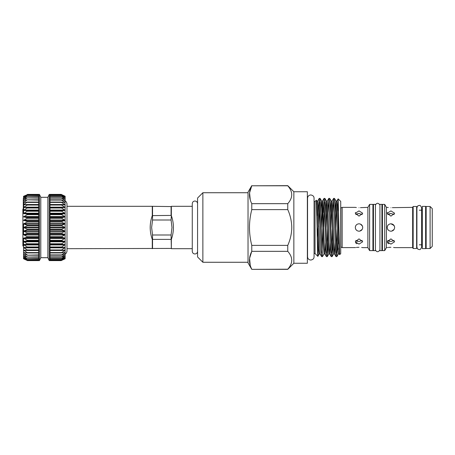 <?xml version="1.0" encoding="UTF-8"?>
<svg xmlns="http://www.w3.org/2000/svg" width="455" height="455" viewBox="0 0 455 455"><rect width="100%" height="100%" fill="white"/><g stroke="black" fill="none" stroke-linecap="round" stroke-linejoin="round"><path stroke-width="0.68" d="M425.63 248.623L422.32 248.623L422.32 206.377L425.63 206.377L425.63 248.623M381.921 204.363L381.921 250.637L379.936 250.637L379.936 204.363L381.921 204.363M375.432 204.363L375.432 250.637L373.447 250.637L373.447 204.363L375.432 204.363M192.272 248.692L171.347 248.692L171.347 239.387L152.277 239.387C149.502 231.464 149.502 223.536 152.277 215.613L152.277 206.308L66.982 206.308M192.272 206.308L171.347 206.308L171.347 215.613C174.117 223.536 174.117 231.464 171.347 239.387M171.347 248.692L171.08 235.002L152.539 235.002L151.629 227.5L152.539 219.998L171.08 219.998L171.99 227.5L171.08 235.002M152.277 215.613L171.08 215.42L171.08 206.576L152.277 206.308M152.539 219.998L152.539 206.576M171.08 248.424L66.982 248.692M65.128 206.189L65.128 204.767L65.128 207.406L61.163 204.807L64.894 204.852M64.894 200.456L65.128 204.767L61.163 202.162L65.128 202.429L65.128 201.133L64.894 202.486L61.163 199.859L65.128 200.433L61.163 197.931L65.128 198.801L61.163 196.401L65.128 197.555L61.163 195.292L65.128 196.719L61.163 194.621L65.128 196.298L61.158 194.393L50.033 194.512M65.128 210.324L65.128 220.294L61.163 218.042L65.128 216.807L61.163 214.424L65.128 213.475L61.163 210.978L65.128 210.324L61.163 207.759L65.128 207.406L65.128 223.871L61.163 221.79L65.128 220.294M65.128 247.594L61.163 247.304L65.128 244.676L65.128 250.233L61.163 250.25L65.128 247.594L65.128 258.758L61.158 260.607L64.826 258.827M47.877 197.305L47.877 257.695L40.796 257.695L40.796 197.305L47.877 197.305L49.237 194.393L61.158 194.393L65.128 196.242L65.128 200.433M50.033 194.393L50.033 195.28L61.425 195.343M50.033 210.978L50.033 260.607L61.158 260.607M61.163 225.612L65.128 223.871L65.128 227.5L61.163 225.612M61.163 229.462L65.128 227.5L65.128 231.129L61.163 229.462M61.163 233.284L65.128 231.129L65.128 234.706L61.163 233.284M61.163 237.032L65.128 234.706L65.128 238.192L61.163 237.032M61.163 240.649L65.128 238.192L65.128 241.525L61.163 240.649M61.163 244.085L65.128 241.525L65.128 244.676L61.163 244.085M64.894 252.514L65.128 253.867L65.128 252.57L61.163 252.889L64.894 250.483L50.033 250.483M64.894 254.544L61.163 255.181L64.894 252.809L62.477 252.809M64.894 256.205L61.163 257.103L64.894 254.789L63.609 254.789M64.894 257.479L61.163 258.622L64.894 256.398L64.138 256.398M64.894 258.349L61.163 259.725L64.456 257.621M50.033 260.391L61.163 260.391L64.667 258.434M49.237 194.393L49.237 260.607L50.033 260.607M50.033 195.28L50.033 210.944M47.877 257.695L49.237 260.607M40.796 197.305L39.437 194.393L39.437 260.607L40.796 257.695M39.437 260.607L38.641 260.607L38.641 194.393L39.437 194.393M23.279 198.374L23.546 198.801L23.546 196.298L27.255 194.706L23.546 196.714L27.255 195.343L23.546 197.55L27.255 196.418L23.546 198.789L27.255 197.908L23.546 200.422L27.255 199.802L23.546 202.418L27.255 202.065L23.546 204.75L27.255 204.676L27.255 205.051L23.546 207.395L27.255 207.594L27.255 208.009L23.546 210.307L27.255 210.784L27.255 211.234L23.546 213.452L27.255 214.197L27.255 214.675L23.546 216.79L27.255 217.791L27.255 218.286L23.546 220.271L27.255 221.517L27.255 222.029L23.546 223.854L27.255 225.322L27.255 225.839L23.546 227.483L27.255 229.161L27.255 229.678L23.546 231.112L27.255 232.971L27.255 233.483L23.546 234.689L27.255 236.714L27.255 237.209L23.546 238.175L27.255 240.325L27.255 240.803L23.546 241.508L27.255 243.766L27.255 244.216L23.546 244.659L27.255 246.991L27.255 247.406L23.546 247.577L27.255 249.949L27.255 250.324L23.546 250.222L27.255 252.599L27.255 252.935L23.546 252.559L27.255 254.914L23.546 254.561L27.255 256.859L23.546 256.193L27.255 258.582L23.546 257.439L27.255 259.657L23.546 258.281L27.255 260.294L23.546 258.702L27.255 260.488L38.641 260.488M23.279 198.414L23.785 200.456M23.546 213.475L23.785 202.486M23.546 234.689L23.546 223.871M38.641 260.607L27.516 260.607L23.546 258.758L23.546 238.192M23.546 244.676L23.546 246.53L22.881 245.871L22.881 209.129L23.216 208.799L23.478 209.431M22.881 232.005L22.881 222.995M202.867 192.732L197.567 198.033L197.567 256.967L202.867 262.268L202.867 192.732L248.026 192.732M359.012 231.208C361.264 230.986 362.498 229.752 362.72 227.5C362.498 225.248 361.264 224.014 359.012 223.792C356.76 224.008 355.526 225.248 355.304 227.5C355.52 229.752 356.754 230.986 359.012 231.208L359.604 231.163M359.763 231.134L362.203 229.388M355.583 228.916L356.419 230.15M390.93 231.208C393.183 230.986 394.417 229.752 394.639 227.5C394.417 225.248 393.183 224.014 390.93 223.792C388.678 224.008 387.444 225.248 387.222 227.5C387.438 229.752 388.672 230.986 390.93 231.208L391.522 231.163M391.681 231.134L394.121 229.388M387.501 228.916L388.337 230.15M432.25 208.629L432.25 246.371L430.106 248.515L430.106 206.485L432.25 208.629M430.106 206.485L426.159 206.485L426.159 248.515L430.106 248.515M413.163 206.485L413.163 248.515L416.621 248.515L416.621 206.485L413.163 206.485L412.651 207.372L412.651 247.628L413.163 248.515M384.708 204.392L384.708 250.608L382.456 250.608L382.456 204.392L384.708 204.392L386.426 207.372L386.426 247.628L387.495 247.583M369.608 204.392L369.608 250.608L372.918 250.608L372.918 204.392L369.608 204.392L367.885 207.372L367.885 247.628L369.608 250.608M340.732 208.032L342.16 207.372L342.16 247.628L355.577 247.583M359.012 216.131L362.72 213.264L359.012 210.887L355.304 213.264L359.012 216.131M355.304 213.264L355.429 212.599M359.012 207.713C363.795 207.338 363.795 207.338 359.012 207.713C354.229 207.338 354.229 207.338 359.012 207.713M367.885 207.372L360.434 207.662M356.367 207.537L355.611 207.423M360.428 224.076L359.012 223.792L360.434 224.076L362.095 225.435M362.436 226.078L362.607 226.584M355.457 226.448L355.378 226.772M390.93 216.131L394.639 213.264L390.93 210.887L387.222 213.264L390.93 216.131M387.222 213.264L387.347 212.599M390.93 207.713C395.713 207.338 395.713 207.338 390.93 207.713C386.147 207.338 386.147 207.338 390.93 207.713M412.651 207.372L392.352 207.662M388.286 207.537L387.529 207.423M394.343 226.05L392.358 224.082L390.93 223.792L394.013 225.435M394.354 226.078L394.525 226.584M387.37 226.448L387.29 226.772M394.172 214.595L390.93 213.475L387.688 214.595M388.274 240.888L387.688 240.405L390.93 241.525L394.172 240.405M390.93 244.113L394.639 241.736L390.93 238.869L387.222 241.736L390.93 244.113M393.569 247.463L394.354 247.583M390.93 247.287C395.713 247.662 395.713 247.662 390.93 247.287C386.147 247.662 386.147 247.662 390.93 247.287L389.514 247.338M362.254 214.595L359.012 213.475L355.77 214.595M362.425 226.05L360.445 224.082M356.356 240.888L355.77 240.405L359.012 241.525L362.254 240.405M359.012 244.113L362.72 241.736L359.012 238.869L355.304 241.736L359.012 244.113M361.651 247.463L362.436 247.583M359.012 247.287C363.795 247.662 363.795 247.662 359.012 247.287C354.229 247.662 354.229 247.662 359.012 247.287L357.596 247.338M338.617 244.028L338.617 227.5M321.27 227.5L320.553 203.925L320.104 198.391L319.256 198.363L321.173 251.075L321.617 256.609L322.47 256.637L321.27 227.5M319.666 202.424L318.898 226.613M318.466 212.542L319.256 198.363M335.653 227.5L334.937 203.925L334.488 198.391L333.64 198.363L335.557 251.075L336 256.609L336.854 256.637L335.653 227.5M332.85 212.542L333.64 198.363M330.859 227.5L330.142 203.925L329.693 198.391L328.846 198.363L330.762 251.075L331.206 256.609L332.059 256.637L330.859 227.5M328.055 212.542L328.846 198.363M326.064 227.5L325.348 203.925L324.898 198.391L324.051 198.363L325.968 251.075L326.411 256.609L327.264 256.637L326.064 227.5M324.461 202.424L323.693 226.613M323.26 212.542L324.051 198.363M337.638 242.458L336.854 256.637M336.444 252.576L337.212 228.387M332.85 242.458L332.059 256.637M331.649 252.576L332.417 228.387M328.055 242.458L327.264 256.637M326.855 252.576L327.623 228.387M320.104 198.391L321.639 201.042L322.083 206.069L323.522 248.93L324.034 253.958L322.47 256.637M322.06 252.576L322.828 228.387M315.042 201.463L316.327 200.177L316.845 201.042L317.289 206.069L318.727 248.93L319.239 253.958L317.846 256.341L315.042 253.537L315.042 201.463L314.064 201.463L314.064 198.204C314.047 196.412 312.96 195.326 310.805 194.945C308.826 195.138 307.739 196.224 307.546 198.204L307.546 256.796C307.739 258.776 308.826 259.862 310.805 260.055C312.96 259.674 314.047 258.588 314.064 256.796L314.064 198.204M293.85 191.743L293.85 263.257L307.358 263.257L307.358 191.743L293.85 191.743L287.759 185.651L251.774 185.788C248.714 191.72 248.714 197.68 251.774 203.675L287.759 203.675C293.026 197.732 293.026 191.771 287.759 185.788L287.759 185.651M250.239 265.373L249.573 258.343L251.774 251.325L251.774 245.381L287.759 245.381C290.318 239.683 291.661 233.722 291.774 227.5C291.661 221.284 290.324 215.323 287.759 209.618L287.759 203.675M293.85 263.257L287.759 269.349L251.774 269.349L248.026 262.859L248.026 192.141L251.774 185.651M287.759 209.618L251.774 209.618C250.278 215.454 249.505 221.414 249.459 227.5C249.499 233.517 250.267 239.478 251.774 245.381M251.774 209.618L251.774 203.675M250.239 199.836L249.573 192.806L251.774 185.788L287.759 185.788M336.888 256.609L338.418 253.958L339.265 253.958L339.68 254.646L340.732 253.589L340.732 201.411L338.139 198.841L337.69 211.109M339.658 254.635L338.162 198.835L336.865 201.042L337.382 206.069L339.265 253.958M316.35 200.189L317.084 227.5C317.442 249.732 317.795 264.736 318.142 251.399L318.142 232.084M317.988 226.789L317.266 237.846M338.565 227.5L338.565 242.646M251.774 269.349L287.759 269.212C293.026 263.269 293.026 257.308 287.759 251.325L251.774 251.325C248.714 257.257 248.714 263.217 251.774 269.212M287.759 251.325L287.759 245.381M357.596 241.372L356.39 240.905M356.97 243.755L356.39 243.465M356.316 243.425L355.583 242.703M356.39 247.457L357.499 247.344M356.39 214.095L359.012 213.475M355.929 225.441L355.583 226.089M389.514 241.372L388.308 240.905M388.888 243.755L388.308 243.465M388.234 243.425L387.501 242.703M388.308 247.457L389.417 247.344M388.308 214.095L390.93 213.475M387.848 225.441L387.501 226.089M23.279 199.444L23.279 208.254M23.546 209.101L23.546 212.61M23.279 208.396L23.546 207.406M23.279 200.427L23.546 198.801M23.546 202.429L23.546 200.433M23.848 258.827L23.546 258.707M38.641 260.232L27.255 260.294M38.641 259.538L27.255 259.657M38.641 258.406L27.255 258.582M38.641 256.859L27.255 257.092M38.641 254.914L27.255 255.198M38.641 252.599L27.255 252.599L27.255 252.935M38.641 249.949L27.255 249.949L27.255 250.324M27.255 204.676L27.255 205.051L38.641 205.051M27.255 202.065L27.255 202.401L38.641 202.401M27.255 199.802L38.641 200.086M27.255 197.908L38.641 198.141M27.255 196.418L38.641 196.594M27.255 195.343L38.641 195.462M27.255 194.706L38.641 194.768M64.894 258.798L61.163 260.391M61.425 259.657L50.033 259.725M65.128 248.811L64.894 250.148M65.128 204.767L65.128 207.406M65.128 234.706L65.128 244.676M152.277 248.692L152.277 239.387M152.539 248.424L152.539 235.002M171.347 215.613L171.08 219.998M50.033 197.908L61.158 197.908M50.033 199.802L61.18 199.802M50.033 202.065L61.243 202.065M50.033 207.594L61.425 207.594M50.033 210.784L61.425 210.784M50.033 214.197L61.425 214.197M50.033 217.791L61.425 217.791M50.033 221.517L61.425 221.517M50.033 225.322L61.425 225.322M50.033 229.161L61.425 229.161M50.033 232.971L61.425 232.971M50.033 236.714L61.425 236.714M50.033 240.325L61.425 240.325M50.033 243.766L61.425 243.766M50.033 246.991L61.425 246.991M50.033 249.949L61.425 249.949M50.033 252.599L61.425 252.599M50.033 254.914L61.425 254.914M50.033 256.859L61.425 256.859M50.033 258.406L61.425 258.406M50.033 259.538L61.425 259.538M50.033 260.232L61.425 260.232M50.033 260.488L61.425 260.488M38.641 207.525L23.785 207.525M38.641 210.472L23.785 210.472M38.641 213.645L23.785 213.645M38.641 217.001L23.785 217.001M38.641 220.504L23.785 220.504M38.641 224.105L23.785 224.105M38.641 227.745L23.785 227.745M38.641 231.385L23.785 231.385M38.641 234.973L23.785 234.973M38.641 238.46L23.785 238.46M38.641 241.798L23.785 241.798M38.641 244.944L23.785 244.944M38.641 247.85L23.785 247.85M38.641 250.483L23.785 250.483M26.197 252.809L23.785 252.809M25.065 254.789L23.785 254.789M24.536 256.398L23.785 256.398M24.217 257.621L23.785 257.621M340.869 208.032L340.869 246.968L342.16 247.628M338.918 247.73L338.838 249.357M338.418 253.958L337.9 248.93L336.467 206.069L335.983 201.013L335.244 212.542M332.093 256.609L333.623 253.958L333.111 248.93L331.672 206.069L331.189 201.013L330.449 212.542M327.299 256.609L328.828 253.958L328.317 248.93L326.878 206.069L326.394 201.013L325.655 212.542M325.661 242.458L324.915 253.987L324.438 248.93L322.521 201.013L321.6 201.013L320.86 212.542M319.239 253.958L320.087 253.958L318.204 206.069L317.726 201.013L316.811 201.013L316.543 202.612M336.444 205.643L335.676 228.387M335.244 242.458L334.505 253.987L334.027 248.93L332.588 206.069L332.07 201.042L333.606 198.391M331.649 205.643L330.882 228.387M330.455 242.458L329.71 253.987L329.232 248.93L327.793 206.069L327.276 201.042L328.811 198.391M326.855 205.643L326.087 228.387M324.017 198.391L322.481 201.042L321.293 228.387M317.266 205.643L316.879 215.738M38.641 259.657L27.454 259.657M38.641 258.582L27.505 258.582M38.641 257.092L27.516 257.092M38.641 255.198L27.493 255.198M38.641 252.935L27.431 252.935M38.641 247.475L23.785 247.475M38.641 247.406L27.255 247.406M38.641 246.991L27.255 246.991M38.641 244.528L23.785 244.528M38.641 244.216L27.255 244.216M38.641 243.766L27.255 243.766M38.641 241.355L23.785 241.355M38.641 240.803L27.255 240.803M38.641 240.325L27.255 240.325M38.641 237.999L23.785 237.999M38.641 237.209L27.255 237.209M38.641 236.714L27.255 236.714M38.641 234.496L23.785 234.496M38.641 233.483L27.255 233.483M38.641 232.971L27.255 232.971M38.641 230.895L23.785 230.895M38.641 229.678L27.255 229.678M38.641 229.161L27.255 229.161M38.641 227.255L23.785 227.255M38.641 225.839L27.255 225.839M38.641 225.322L27.255 225.322M38.641 223.615L23.785 223.615M38.641 222.029L27.255 222.029M38.641 221.517L27.255 221.517M38.641 220.027L23.785 220.027M38.641 218.286L27.255 218.286M38.641 217.791L27.255 217.791M38.641 216.54L23.785 216.54M38.641 214.675L27.255 214.675M38.641 214.197L27.255 214.197M38.641 213.202L23.785 213.202M38.641 211.234L27.255 211.234M38.641 210.784L27.255 210.784M38.641 210.056L23.785 210.056M38.641 208.009L27.255 208.009M38.641 207.594L27.255 207.594M38.641 207.15L23.785 207.15M38.641 204.517L23.785 204.517M38.641 202.065L27.431 202.065M26.197 202.191L23.785 202.191M38.641 199.802L27.493 199.802M25.065 200.211L23.785 200.211M38.641 197.908L27.516 197.908M24.536 198.602L23.785 198.602M38.641 196.418L27.505 196.418M24.217 197.379L23.785 197.379M38.641 195.343L27.454 195.343M38.641 194.512L27.255 194.512M50.033 255.198L61.18 255.198M50.033 252.935L61.243 252.935M50.033 247.85L64.894 247.85M50.033 247.475L64.894 247.475M50.033 247.406L61.425 247.406M50.033 244.944L64.894 244.944M50.033 244.528L64.894 244.528M50.033 244.216L61.425 244.216M50.033 241.798L64.894 241.798M50.033 241.355L64.894 241.355M50.033 240.803L61.425 240.803M50.033 238.46L64.894 238.46M50.033 237.999L64.894 237.999M50.033 237.209L61.425 237.209M50.033 234.973L64.894 234.973M50.033 234.496L64.894 234.496M50.033 233.483L61.425 233.483M50.033 231.385L64.894 231.385M50.033 230.895L64.894 230.895M50.033 229.678L61.425 229.678M50.033 227.745L64.894 227.745M50.033 227.255L64.894 227.255M50.033 225.839L61.425 225.839M50.033 224.105L64.894 224.105M50.033 223.615L64.894 223.615M50.033 222.029L61.425 222.029M50.033 220.504L64.894 220.504M50.033 220.027L64.894 220.027M50.033 218.286L61.425 218.286M50.033 217.001L64.894 217.001M50.033 216.54L64.894 216.54M50.033 214.675L61.425 214.675M50.033 213.645L64.894 213.645M50.033 213.202L64.894 213.202M50.033 211.234L61.425 211.234M50.033 210.472L64.894 210.472M50.033 210.056L64.894 210.056M50.033 208.009L61.425 208.009M50.033 207.525L64.894 207.525M50.033 207.15L64.894 207.15M50.033 205.051L61.425 205.051M50.033 204.517L64.894 204.517M50.033 202.401L61.425 202.401M62.477 202.191L64.894 202.191M50.033 200.086L61.425 200.086M63.609 200.211L64.894 200.211M50.033 198.141L61.425 198.141M64.138 198.602L64.894 198.602M50.033 196.594L61.425 196.594M64.456 197.379L64.894 197.379M50.033 195.462L61.425 195.462M50.033 194.768L61.425 194.768M419.271 249.511C418.566 249.124 417.895 250.21 416.911 247.156L416.911 207.844C417.895 204.79 418.566 205.876 419.271 205.489C420.01 205.04 420.795 205.825 421.626 207.844L421.626 247.156C420.795 249.175 420.01 249.96 419.271 249.511M197.567 251.336C197.413 252.946 196.532 253.833 194.922 253.987C193.312 253.833 192.431 252.946 192.272 251.336L192.272 203.664C192.431 202.054 193.312 201.167 194.922 201.013C196.532 201.167 197.413 202.054 197.567 203.664M375.432 205.04C376.08 203.908 377.599 201.73 379.936 205.04M375.432 249.96C376.08 251.092 377.599 253.27 379.936 249.96M65.128 201.133C65.821 201.042 66.441 201.883 66.982 203.664L66.982 251.336C66.441 253.117 65.821 253.958 65.128 253.867M50.033 194.609L61.163 194.609M50.033 196.367L61.197 196.367M50.033 197.88L61.232 197.88M50.033 199.785L61.271 199.785M50.033 202.06L61.323 202.06M419.271 210.193L422.32 210.193M425.63 210.193L426.159 210.193M372.918 208.1L373.447 208.1M381.921 208.1L382.456 208.1M342.16 207.372L355.304 207.372M386.426 207.372L387.222 207.372M315.042 253.537L314.064 253.537M334.488 198.391L336.023 201.042L336.865 201.042M333.623 253.958L334.471 253.958L336 256.609M329.693 198.391L331.229 201.042L332.07 201.042M328.828 253.958L329.676 253.958L331.206 256.609M324.898 198.391L326.434 201.042L327.276 201.042M324.034 253.958L324.881 253.958L326.411 256.609M320.087 253.958L321.617 256.609M317.687 201.042L319.222 198.391M394.639 247.628L412.651 247.628M362.72 247.628L367.885 247.628M372.918 246.9L373.447 246.9M381.921 246.9L382.456 246.9M386.426 247.628L384.708 250.608M419.271 244.807L422.32 244.807M425.63 244.807L426.159 244.807M248.026 262.268L202.867 262.268M23.546 208.674L23.216 208.799M38.641 260.391L27.51 260.391M38.641 259.725L27.499 259.725M38.641 258.633L27.476 258.633M38.641 257.12L27.442 257.12M38.641 255.215L27.402 255.215M38.641 252.94L27.351 252.94M38.641 202.06L27.351 202.06M38.641 199.785L27.402 199.785M38.641 197.88L27.442 197.88M38.641 196.367L27.476 196.367M38.641 195.275L27.499 195.275M38.641 194.609L27.51 194.609M38.641 194.393L27.516 194.393M50.033 258.633L61.197 258.633M50.033 257.12L61.232 257.12M50.033 255.215L61.271 255.215M50.033 252.94L61.323 252.94"/></g></svg>
